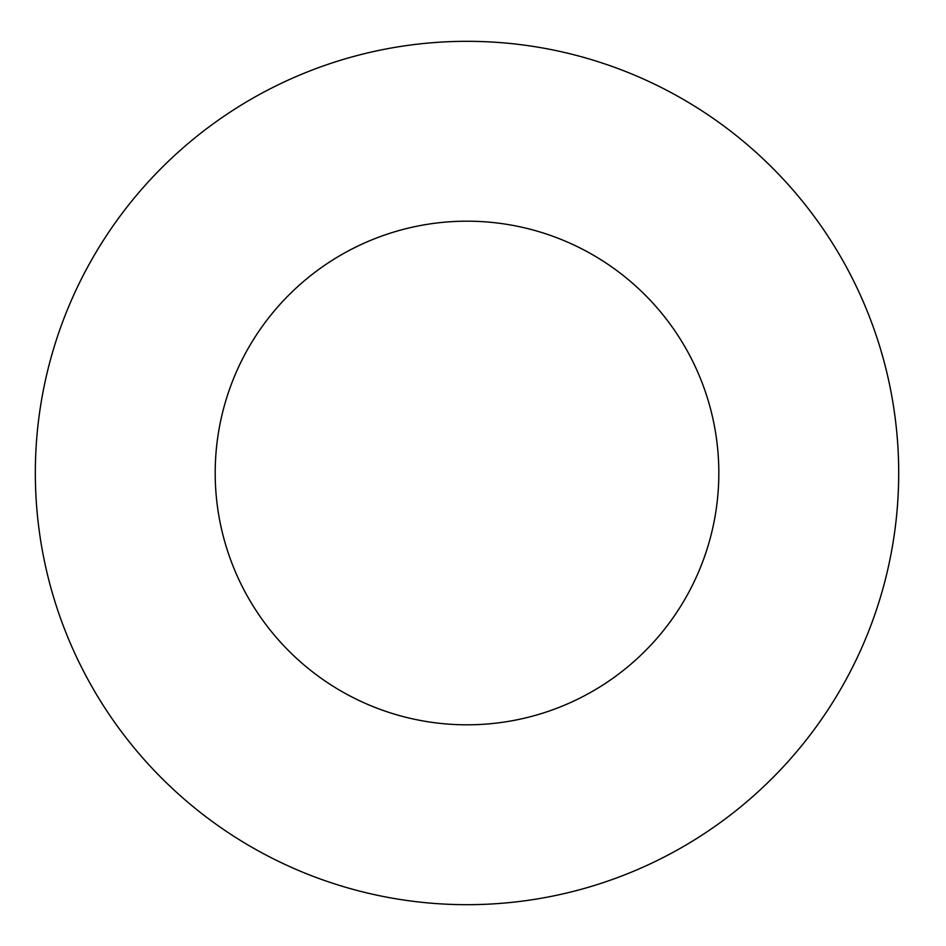 <?xml version="1.0" encoding="UTF-8"?>
<svg xmlns="http://www.w3.org/2000/svg" width="946" height="946" viewBox="0 0 946 946"><rect width="100%" height="100%" fill="white"/><g stroke="black" fill="none" stroke-linecap="round" stroke-linejoin="round"><path stroke-width="1.42" d="M718.83 473A251.813 251.813 0 0 1 341.104 691.077A251.813 251.813 0 0 1 341.104 254.923A251.813 251.813 0 0 1 718.83 473M898.7 473A431.683 431.683 0 0 1 251.175 846.847A431.683 431.683 0 0 1 251.175 99.153A431.683 431.683 0 0 1 898.7 473"/></g></svg>
